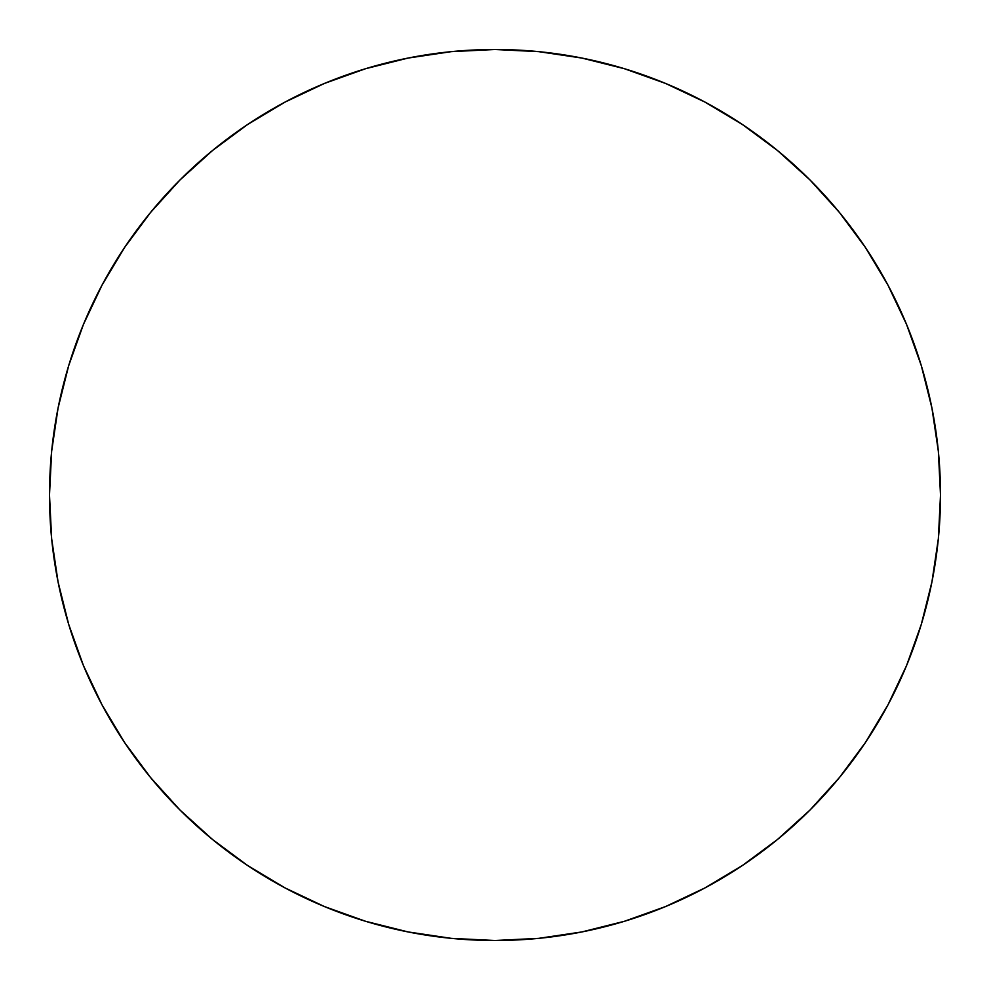 <?xml version="1.0" encoding="UTF-8"?>
<svg xmlns="http://www.w3.org/2000/svg" width="990" height="990" viewBox="0 0 990 990"><rect width="100%" height="100%" fill="white"/><g stroke="black" fill="none" stroke-linecap="round" stroke-linejoin="round"><path stroke-width="1.49" d="M49.5 495A445.5 445.5 0 0 1 495 49.5A445.5 445.5 0 0 1 940.5 495A445.5 445.5 0 0 1 495 940.5A445.5 445.5 0 0 1 49.5 495L51.641 538.671L58.064 581.91L68.681 624.319L83.408 665.49L102.106 705.004L124.579 742.512L150.629 777.62L179.982 810.018L212.38 839.371L247.488 865.421L284.996 887.894L324.51 906.593L365.681 921.319L408.09 931.937L451.329 938.359L495 940.5L538.671 938.359L581.91 931.937L624.319 921.319L665.49 906.593L705.004 887.894L742.512 865.421L777.62 839.371L810.018 810.018L839.371 777.62L865.421 742.512L887.894 705.004L906.593 665.49L921.319 624.319L931.937 581.91L938.359 538.671L940.5 495L938.359 451.329L931.937 408.09L921.319 365.681L906.593 324.51L887.894 284.996L865.421 247.488L839.371 212.38L810.018 179.982L777.62 150.629L742.512 124.579L705.004 102.106L665.49 83.408L624.319 68.681L581.91 58.064L538.671 51.641L495 49.5L451.329 51.641L408.09 58.064L365.681 68.681L324.51 83.408L284.996 102.106L247.488 124.579L212.38 150.629L179.982 179.982L150.629 212.38L124.579 247.488L102.106 284.996L83.408 324.51L68.681 365.681L58.064 408.09L51.641 451.329L49.5 495M921.319 365.681L906.593 324.51M742.512 124.579L705.004 102.106M365.681 68.681L324.51 83.408M124.579 247.488L102.106 284.996M68.681 624.319L83.408 665.49M247.488 865.421L284.996 887.894M624.319 921.319L665.49 906.593M865.421 742.512L887.894 705.004"/></g></svg>
